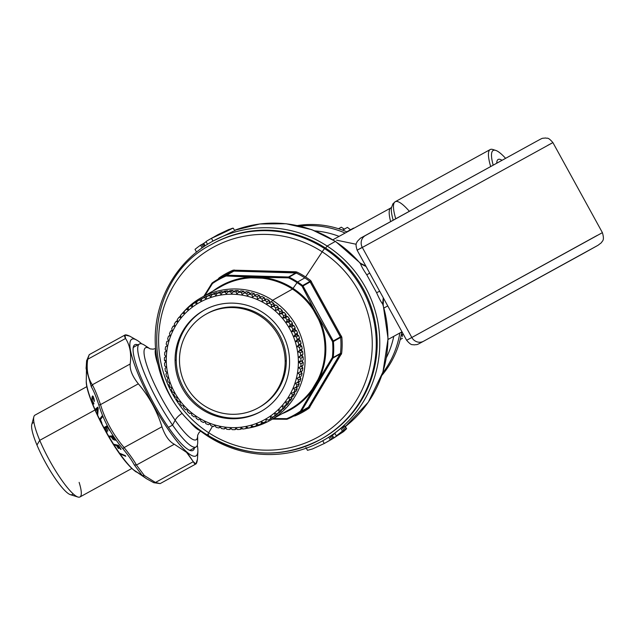 <?xml version="1.0" encoding="UTF-8"?>
<svg xmlns="http://www.w3.org/2000/svg" width="635" height="635" viewBox="0 0 635 635"><rect width="100%" height="100%" fill="white"/><g stroke="black" fill="none" stroke-linecap="round" stroke-linejoin="round"><path stroke-width="0.95" d="M402.368 336.502L402.336 334.423L402.368 336.502M353.782 228.306L350.496 229.743L347.432 227.37L342.551 230.116L347.432 227.37L350.496 229.743L346.813 231.823L353.552 228.092L346.877 231.846L353.782 228.306M344.551 229.306L341.289 227.187L338.534 228.735L341.289 227.187L344.551 229.306M335.899 227.941L334.931 227.671L335.899 227.941M403.344 334.272L401.122 335.518L403.344 334.272M402.384 338.32L400.201 339.55L402.384 338.32M347.131 231.958A91.599 89.852 -119.4 0 0 297.394 225.56A91.599 89.852 60.6 0 1 347.131 231.958M381.818 375.452A91.599 89.852 -119.4 0 0 401.78 331.93A91.599 89.852 60.6 0 1 381.818 375.452M345.146 233.045A91.599 89.852 -119.4 0 0 299.752 226.092A91.599 89.852 60.6 0 1 345.146 233.045M382.587 373.166A91.599 89.852 -119.4 0 0 399.828 333.002A91.599 89.852 60.6 0 1 382.587 373.166M339.082 236.379A87.13 85.471 -119.4 0 0 315.127 230.91A87.13 85.471 60.6 0 1 339.082 236.379M386.437 357.513A87.13 85.471 -119.4 0 0 393.763 336.336A87.13 85.471 60.6 0 1 386.437 357.513M356.179 244.261L336.558 240.165M409.242 211.161A60.317 11.716 61.2 0 0 395.232 201.716L392.922 203.811L391.446 207.788A58.642 11.39 61.2 0 0 393.128 220.043A58.642 11.39 -118.8 0 1 391.446 207.788L391.565 207.264L390.842 207.947A56.967 11.065 61.2 0 0 390.596 221.448A56.967 11.065 -118.8 0 1 390.842 207.947L332.907 239.768M365.617 265.652L365.093 265.946L365.617 265.652M199.66 430.379A46.919 9.112 -118.8 0 1 189.444 421.37A46.919 9.112 61.2 0 0 199.66 430.379M158.123 365.038A46.919 9.112 -118.8 0 1 155.623 349.194A46.919 9.112 61.2 0 0 158.123 365.038M384.024 307.967L387.755 305.919L384.024 307.967M175.149 420.235A11.168 5.27 145.1 0 1 182.11 413.369A11.168 5.27 -34.9 0 0 175.149 420.235A52.499 10.2 -118.8 0 1 147.661 367.76A52.499 10.2 -118.8 0 1 149.947 348.75A52.499 10.2 61.2 0 0 147.661 367.76A52.499 10.2 61.2 0 0 175.149 420.235A52.499 10.2 61.2 0 0 197.628 435.562A52.499 10.2 -118.8 0 1 175.149 420.235L172.561 425.093L175.149 420.235M395.232 201.716A60.317 11.716 61.2 0 0 395.692 218.638A60.317 11.716 -118.8 0 1 395.232 201.716L490.196 149.558A60.317 11.716 61.2 0 0 490.633 166.41A60.317 11.716 -118.8 0 1 492.8 149.487L495.705 150.392A58.087 11.279 61.2 0 0 493.149 165.036A58.087 11.279 -118.8 0 1 505.523 158.258A58.087 11.279 61.2 0 0 495.705 150.392M200.573 431.086L198.938 432.737L197.628 435.324L197.715 441.984A58.753 11.414 -118.8 0 1 172.561 425.093A58.753 11.414 -118.8 0 1 141.708 366.117A58.753 11.414 -118.8 0 1 144.582 345.234L150.146 348.877L153.035 349.163L155.567 348.559M494.379 150.17A60.317 11.716 61.2 0 0 490.196 149.558M147.701 347.67A58.753 11.414 61.2 0 0 139.43 343.995A58.753 11.414 61.2 0 0 172.561 425.093L168.418 427.363L172.561 425.093A58.753 11.414 61.2 0 0 196.001 446.992L190.817 449.834A58.753 11.414 -118.8 0 1 189.23 450.112M196.001 446.992A58.753 11.414 61.2 0 0 197.334 438.039M133.167 348.036A58.753 11.414 -118.8 0 1 134.247 346.837L139.43 343.995M360.14 263.049L365.895 266.152L361.307 264.017L335.518 241.411A11.168 1.024 123 0 0 335.28 241.459A11.168 1.024 -57 0 1 335.518 241.411L311.825 229.672L286.147 223.742L259.882 223.972L234.474 230.338A113.935 111.768 60.6 0 1 335.28 241.459A113.935 111.768 60.6 0 1 360.505 263.716L359.593 262.453L360.505 263.716L366.085 266.51L360.505 263.716A113.935 111.768 -119.4 0 0 335.28 241.459A113.935 111.768 -119.4 0 0 234.474 230.346M369.689 273.058L366.808 274.876C363.403 269.843 361.307 266.121 360.505 263.716C361.307 266.121 363.403 269.843 366.808 274.876L369.689 273.058M194.485 447.826A60.317 11.716 -118.8 0 1 190.309 450.54A60.317 11.716 -118.8 0 1 140.986 377.301A60.317 11.716 -118.8 0 1 133.382 346.893A60.317 11.716 -118.8 0 1 137.914 344.829A60.317 11.716 61.2 0 0 140.986 377.301A60.317 11.716 61.2 0 0 173.291 434.11A60.317 11.716 61.2 0 0 194.485 447.826M379.674 291.227L376.611 292.703L366.808 274.876L376.611 292.703C379.039 298.275 381.048 302.03 382.643 303.974A113.935 111.768 60.6 0 1 345.392 426.561A113.935 111.768 -119.4 0 0 382.643 303.974C381.048 302.03 379.039 298.275 376.611 292.703L379.674 291.227M207.828 436.213A113.935 111.768 -119.4 0 0 323.398 440.404A113.935 111.768 -119.4 0 0 327.136 246.047L335.28 241.459L327.136 246.047A113.935 111.768 -119.4 0 0 211.574 241.856A113.935 111.768 -119.4 0 0 207.828 436.213L208.177 435.483L207.828 436.213A113.935 111.768 60.6 0 1 172.347 279.305A113.935 111.768 60.6 0 1 327.136 246.047A113.935 111.768 60.6 0 1 362.617 402.955A113.935 111.768 60.6 0 1 207.828 436.213M340.892 428.268A113.935 111.768 60.6 0 1 334.788 433.086L336.304 435.848L337.63 435.102A117.062 114.832 -119.4 0 0 343.749 430.316L342.432 431.062L340.892 428.268L342.217 427.522L340.892 428.268L342.432 431.062A117.062 114.832 60.6 0 1 336.304 435.848L334.788 433.086A113.935 111.768 -119.4 0 0 340.892 428.268M323.588 440.293A113.935 111.768 -119.4 0 0 328.787 437.182L330.113 436.435L328.787 437.182A113.935 111.768 60.6 0 1 323.771 440.19L323.398 440.404M345.083 425.998L346.615 428.792L346.21 428.935L344.678 426.141L346.21 428.935L345.003 429.617L343.464 426.823L345.083 425.998L343.464 426.823A113.935 111.768 60.6 0 1 342.344 427.76A113.935 111.768 -119.4 0 0 343.464 426.823L345.003 429.617A117.062 114.832 60.6 0 1 338.876 434.403L339.86 433.848A117.062 114.832 60.6 0 1 333.851 437.928L332.867 438.483A117.062 114.832 60.6 0 1 327.977 441.412L326.731 442.111A117.062 114.832 -119.4 0 0 331.621 439.182L330.295 439.928A117.062 114.832 60.6 0 1 324.255 443.5L312.499 448.953L307.467 450.318L305.927 447.524M334.986 433.451A113.935 111.768 60.6 0 1 332.343 435.181L331.359 435.737A113.935 111.768 60.6 0 1 330.144 436.499A113.935 111.768 -119.4 0 0 331.359 435.737L332.867 438.483L331.359 435.737L332.343 435.181L333.851 437.928L332.343 435.181A113.935 111.768 -119.4 0 0 334.986 433.451M501.92 160.226A47.808 9.287 61.2 0 0 496.745 163.06A47.808 9.287 -118.8 0 1 496.983 161.187A47.808 9.287 -118.8 0 1 501.92 160.226M141.129 343.36A66.572 12.93 -118.8 0 1 141.661 343.837A66.572 12.93 61.2 0 0 141.129 343.36A66.572 12.93 61.2 0 0 137.66 340.654A66.572 12.93 61.2 0 0 140.359 379.27A66.572 12.93 61.2 0 0 186.619 451.842A66.572 12.93 -118.8 0 1 138.613 375.198A66.572 12.93 -118.8 0 1 141.129 343.36M197.326 445.198A66.572 12.93 -118.8 0 1 186.619 451.842A66.572 12.93 61.2 0 0 197.866 450.278A66.572 12.93 61.2 0 0 197.326 445.198M383.27 297.759L382.643 303.974L383.27 297.759M383.461 298.109L383 304.625M383.207 305.117L388.072 338.63L382.961 371.975L368.3 402.185L345.392 426.561M383.207 305.411L382.643 303.974L383.207 305.411M220.313 237.363L212.971 241.07A113.935 111.768 -119.4 0 0 207.526 244.269A113.935 111.768 60.6 0 1 211.947 241.641A113.935 111.768 60.6 0 1 212.971 241.07L233.593 231.172M321.453 438.928A111.704 109.577 -119.4 0 0 325.588 248.118L327.136 246.047L325.588 248.118A111.704 109.577 -119.4 0 0 211.828 244.277M342.217 427.522L343.749 430.316L342.217 427.522M322.755 440.761L324.255 443.5L322.755 440.761M328.787 437.182L330.295 439.928L328.787 437.182M330.113 436.435L331.621 439.182L330.113 436.435M137.144 340.328L129.715 336.137L124.952 335.026L125.555 338.479C129.992 345.392 131.532 353.901 130.175 363.998C129.73 369.856 132.453 376.46 138.351 383.818C149.114 396.55 156.988 410.861 161.965 426.768C165.013 435.689 169.124 441.515 174.3 444.246L136.446 465.034L144.32 475.512L155.44 482.465L160.131 483.616L155.44 482.465L193.286 461.677L155.44 482.465L144.32 475.512L136.446 465.034L174.3 444.246L186.547 452.35L193.286 461.677L195.834 464.002L197.445 459.335L197.89 451.866L197.445 459.335C196.699 464.772 195.31 465.55 193.286 461.677L186.619 451.842L186.547 452.35L174.3 444.246C169.124 441.515 165.013 435.689 161.965 426.768C156.988 410.861 149.114 396.55 138.351 383.818C132.453 376.46 129.73 369.856 130.175 363.998C131.532 353.901 129.992 345.392 125.555 338.479C123.357 334.661 124.738 333.883 129.715 336.137L137.66 340.654M195.016 249.349L196.509 252.071L195.016 249.349A117.062 114.832 60.6 0 1 200.581 245.142L201.771 244.475L203.2 247.078L201.771 244.475L200.581 245.142L202.073 247.864L200.581 245.142A117.062 114.832 -119.4 0 0 195.016 249.349M205.121 245.785L203.779 243.34A117.062 114.832 60.6 0 1 206.129 241.721A117.062 114.832 -119.4 0 0 203.779 243.34L205.121 245.785M202.898 243.84L203.779 243.34L202.898 243.84L204.272 246.348L202.898 243.84A117.062 114.832 -119.4 0 0 201.843 244.594A117.062 114.832 60.6 0 1 202.898 243.84M212.749 237.601L211.622 238.236L212.749 237.601A117.062 114.832 -119.4 0 0 212.733 237.609L211.463 238.331A117.062 114.832 -119.4 0 0 210.415 238.919A117.062 114.832 -119.4 0 0 206.018 241.522L207.518 244.253L206.018 241.522A117.062 114.832 60.6 0 1 211.463 238.331L212.971 241.07L211.463 238.331C234.466 227.862 241.697 223.782 218.273 234.498L217.114 235.141M234.823 230.973L233.291 228.195L228.814 229.521L218.273 234.498C241.697 223.782 234.466 227.862 211.463 238.331L220.409 233.529M207.685 435.086L208.621 434.562L207.685 435.086A4.469 0.405 -57 0 1 207.589 435.102C138.073 394.2 140.256 280.432 211.36 244.538L212.288 244.015A111.704 109.577 60.6 0 1 325.588 248.118A111.704 109.577 60.6 0 1 321.921 438.666L320.992 439.19A111.704 109.577 -119.4 0 0 324.66 248.642L325.588 248.118L324.66 248.642A111.704 109.577 -119.4 0 0 211.36 244.538A111.704 109.577 60.6 0 1 324.66 248.642A111.704 109.577 60.6 0 1 320.992 439.19C282.765 458.899 244.967 457.541 207.589 435.102A4.469 0.405 -57 0 1 208.693 432.737A108.387 106.323 -119.4 0 0 355.949 401.09A108.387 106.323 -119.4 0 0 322.191 251.817A4.469 0.405 -57 0 1 324.66 248.642A4.469 0.405 123 0 0 322.191 251.817A108.387 106.323 -119.4 0 0 174.935 283.464A108.387 106.323 -119.4 0 0 208.693 432.737A4.469 0.405 123 0 0 207.589 435.102A4.469 0.405 123 0 0 207.685 435.086A111.704 109.577 -119.4 0 0 320.992 439.19M343.749 430.316A117.062 114.832 60.6 0 1 337.63 435.102L336.304 435.848A117.062 114.832 -119.4 0 0 342.432 431.062L343.749 430.316M324.255 443.5A117.062 114.832 -119.4 0 0 325.31 442.912A117.062 114.832 -119.4 0 0 330.295 439.928L331.621 439.182A117.062 114.832 60.6 0 1 326.731 442.111L327.977 441.412A117.062 114.832 -119.4 0 0 332.867 438.483L333.851 437.928A117.062 114.832 -119.4 0 0 339.86 433.848L338.876 434.403A117.062 114.832 -119.4 0 0 345.003 429.617L346.392 428.839M346.464 428.808L343.63 431.578L331.541 439.404L340.265 433.626A117.062 114.832 60.6 0 1 334.2 437.737L325.31 442.912M330.835 439.793L331.541 439.404M86.098 367.435L91.297 386.747C93.647 390.668 96.163 396.772 98.854 405.059C103.846 421.259 111.839 435.8 122.841 448.699C128.405 455.414 132.199 460.796 134.239 464.852C132.199 460.796 128.405 455.414 122.841 448.707L124.119 447.556L122.841 448.707C111.839 435.8 103.846 421.259 98.854 405.059L100.505 404.606L98.854 405.059C96.163 396.772 93.647 390.668 91.297 386.747L92.329 384.786L91.297 386.747L86.098 368.602L86.606 360.815L87.709 359.267C86.265 369.411 87.805 377.92 92.329 384.786C94.734 389.072 97.465 395.676 100.505 404.606C105.386 420.56 113.26 434.88 124.119 447.556C130.024 454.906 134.136 460.732 136.446 465.034L134.239 464.852L142.296 475.528L133.477 469.829A55.404 10.763 61.2 0 0 136.374 472.083A55.404 10.763 -118.8 0 1 133.477 469.829L146.582 478.766L153.757 482.695L155.44 482.465L153.535 482.56L146.574 478.766L142.296 475.528L144.32 475.512L142.296 475.528L134.239 464.852L136.446 465.034C134.136 460.732 130.024 454.906 124.119 447.556L161.965 426.768L124.119 447.556C113.26 434.88 105.386 420.56 100.505 404.606L138.351 383.818L100.505 404.606C97.465 395.676 94.734 389.072 92.329 384.786L130.175 363.998L92.329 384.786C87.805 377.92 86.265 369.411 87.709 359.267L89.249 354.632L87.709 359.267L125.555 338.479L87.709 359.267L86.606 360.815L89.249 354.64L124.952 335.026M211.606 238.244A117.062 114.832 60.6 0 1 211.622 238.236L210.415 238.919M216.019 235.76L218.273 234.498M217.138 235.244L213.709 237.093C229.187 229.481 230.315 228.846 217.083 235.172L226.663 230.735M324.183 439.92L322.929 440.634L324.183 439.92M330.248 440.126L331.279 439.539M333.708 438.079L334.2 437.737A117.062 114.832 -119.4 0 0 340.265 433.626L340.344 433.61M340.265 433.626L330.494 439.984M153.757 482.695L160.131 483.616L195.834 464.002M217.083 235.172C230.315 228.846 229.187 229.481 213.709 237.093L215.511 236.053M220.67 233.609L215.956 235.799M219.488 278.424L219.178 277.836A79.184 77.676 60.6 0 1 233.164 270.161L295.823 271.788L296.91 272.05L296.275 273.058A78.192 76.7 60.6 0 1 304.84 277.892L297.601 281.972A78.192 76.7 60.6 0 1 302.641 285.536L333.248 340.971A1.341 1.318 60.6 0 1 333.407 341.503A78.192 76.7 60.6 0 1 333.208 357.481A1.341 1.318 60.6 0 1 333.026 358.005L301.03 411.591A78.192 76.7 60.6 0 1 295.029 415.353A78.192 76.7 60.6 0 1 287.226 419.171A78.192 76.7 -119.4 0 0 295.029 415.353A78.192 76.7 -119.4 0 0 301.03 411.591L308.277 407.511L301.03 411.591A1.341 1.318 -119.4 0 0 301.403 411.186L308.634 407.114L301.403 411.186L333.026 358.005L340.257 353.933L333.026 358.005A1.341 1.318 -119.4 0 0 333.208 357.481L340.447 353.409L333.208 357.481A78.192 76.7 -119.4 0 0 333.407 341.503L340.654 337.423L333.407 341.503A1.341 1.318 -119.4 0 0 333.248 340.971L340.479 336.899L333.248 340.971L303.006 285.956L310.237 281.884L303.006 285.956A1.341 1.318 -119.4 0 0 302.641 285.536L309.88 281.456L302.641 285.536A78.192 76.7 -119.4 0 0 297.601 281.972L304.84 277.892A78.192 76.7 60.6 0 1 309.88 281.456L340.654 337.423A78.192 76.7 60.6 0 1 340.447 353.409L308.277 407.511A78.192 76.7 60.6 0 1 302.268 411.274L302.268 411.274A78.192 76.7 -119.4 0 0 308.277 407.511L309.055 408.21L308.277 407.511L308.634 407.114L309.793 407.408L308.634 407.114L340.257 353.933L341.273 354.465L340.257 353.933L340.447 353.409L341.638 353.409L340.447 353.409A78.192 76.7 -119.4 0 0 340.654 337.423L341.844 337.233L340.654 337.423L340.479 336.899L341.511 336.169L340.479 336.899L310.237 281.884L311.396 281.4L310.237 281.884L309.88 281.456L310.682 280.551L309.88 281.456A78.192 76.7 -119.4 0 0 304.84 277.892A78.192 76.7 -119.4 0 0 296.275 273.058L296.91 272.05A79.184 77.676 60.6 0 1 305.578 276.939A79.184 77.676 60.6 0 1 310.682 280.551L341.844 337.233A79.184 77.676 60.6 0 1 341.638 353.409L309.055 408.21A79.184 77.676 60.6 0 1 295.077 415.885L293.703 416.084L295.077 415.885A79.184 77.676 -119.4 0 0 309.055 408.21L341.638 353.409A79.184 77.676 -119.4 0 0 341.844 337.233L310.682 280.551A79.184 77.676 -119.4 0 0 305.578 276.939L322.191 251.817A108.387 106.323 60.6 0 1 355.949 401.09A108.387 106.323 60.6 0 1 208.693 432.737L212.534 426.236L208.693 432.737A108.387 106.323 60.6 0 1 174.935 283.464A108.387 106.323 60.6 0 1 322.191 251.817L305.578 276.939A79.184 77.676 -119.4 0 0 296.91 272.05L233.164 270.161A79.184 77.676 -119.4 0 0 219.178 277.836L218.083 279.209L218.424 278.646L219.138 279.186L218.424 278.646L219.178 277.836L219.527 278.781M86.614 360.561L86.265 380.849A55.404 10.763 61.2 0 0 103.18 426.268A55.404 10.763 61.2 0 0 133.477 469.829A55.404 10.763 -118.8 0 1 103.18 426.268A55.404 10.763 -118.8 0 1 86.265 380.849C85.28 395.835 113.26 452.088 133.001 469.463A5.358 4.62 -48.4 0 0 133.477 469.829A5.358 4.62 131.6 0 1 133.001 469.463L146.891 478.965M104.966 428.141L107.101 431.99L105.434 429.831L107.101 431.99L104.966 428.141L105.981 427.585L107.886 431.022L106.323 427.403L107.204 426.926L109.617 430.482L107.085 425.871L104.164 427.458L105.434 429.831L104.164 427.458L107.085 425.871L109.617 430.482L107.537 426.744L106.323 427.403L107.886 431.022L105.981 427.585L104.966 428.141L106.736 427.164M112.681 436.745L114.8 440.261L115.292 440.23L112.697 435.872L109.006 436.11L109.49 436.951L111.149 436.84L113.371 439.817L111.577 436.817L112.681 436.745L111.577 436.817L112.839 436.118L111.577 436.817L113.371 439.817L111.149 436.84L112.752 435.959L109.49 436.951L112.919 435.864L109.49 436.951L109.006 436.11L112.697 435.872L115.292 440.23L114.8 440.261L115.181 440.047L114.8 440.261L112.681 436.745L113.078 436.531L112.681 436.745M118.348 445.992L120.491 449.27L121.087 449.413L118.459 445.341L113.975 444.302L114.459 445.087L116.483 445.556L118.3 448.358L118.824 448.477L117.007 445.675L118.348 445.992L117.007 445.675L117.864 445.206L117.007 445.675L118.824 448.477L118.3 448.358L116.483 445.556L117.34 445.079L116.483 445.556L114.459 445.087L115.324 444.611L114.459 445.087L113.975 444.302L118.459 445.341L121.087 449.413L120.491 449.27L120.856 449.072L120.491 449.27L118.348 445.992L118.729 445.778L118.348 445.992M125.27 455.597L119.991 453.382L120.483 454.081L125.77 456.303L125.27 455.597L125.77 456.303L120.483 454.081L120.991 453.803L120.483 454.081L119.991 453.382L125.27 455.597M97.314 413.869L97.719 414.711L98.219 408.21L97.742 407.154L95.25 409.234L95.607 410.091L96.337 409.432L97.48 411.964L97.314 413.869L97.941 411.71L97.48 411.964L96.663 409.257L95.607 410.091L95.25 409.234L97.02 408.257L97.377 409.115L97.02 408.257L95.25 409.234L97.742 407.154L98.219 408.21L97.719 414.711L97.314 413.869L97.798 413.607L97.314 413.869M93.797 404.019L93.583 402.725L93.194 403.36L92.504 402.003L92.21 398.82L92.94 397.065L94.25 401.55L94.266 399.907L92.583 395.923L91.924 397.994L91.996 401.082L93.115 404.225L93.845 403.828L92.94 403.947L93.877 403.431L92.94 403.947L93.178 403.344L92.75 403.582L91.908 400.471L92.011 397.383L93.281 396.684L92.011 397.383L92.162 396.669L93.004 396.2L92.162 396.669L92.583 395.923L93.115 396.367L94.25 401.55L93.861 398.161L93.075 397.208L93.432 397.018L92.94 397.065L93.353 396.835L92.813 397.01L93.313 396.732L92.686 397.042L93.297 396.708L92.472 397.423L92.218 400.677L93.797 404.019M102.418 416.917L101.997 416.052L99.798 419.005L101.918 423.204L100.473 419.529L102.418 416.917L100.473 419.529L101.918 423.204L99.798 419.005L101.576 418.036L99.798 419.005L101.997 416.052L102.418 416.917M293.989 416.092L293.918 415.203L293.989 416.092M105.942 426.49L106.394 427.355L105.942 426.49M97.909 407.519L97.02 408.257L97.909 407.519M102.41 416.909L101.576 418.028L102.41 416.909M233.331 271.201A78.192 76.7 -119.4 0 0 225.528 275.019L225.528 275.019A78.192 76.7 60.6 0 1 233.331 271.201L233.164 270.161L233.331 271.201L226.092 275.272A78.192 76.7 -119.4 0 0 218.289 279.098A78.192 76.7 -119.4 0 0 212.288 282.861L212.471 283.52L204.962 295.577L212.471 283.52L211.907 283.25L203.93 296.156L211.907 283.266L212.471 283.52L212.28 282.861A78.192 76.7 60.6 0 1 218.289 279.098A78.192 76.7 60.6 0 1 226.092 275.272L233.331 271.201M234.236 269.97L233.863 271.105L234.236 269.97M295.823 271.788L295.727 272.939L233.863 271.105L226.631 275.177A1.341 1.318 -119.4 0 0 226.092 275.272L226.155 276.003A77.518 76.041 -119.4 0 0 212.471 283.52A77.518 76.041 60.6 0 1 226.155 276.003L226.092 275.272L233.863 271.105L295.727 272.939L295.823 271.788M296.275 273.058L288.496 277.011L226.631 275.177A1.341 0.516 93.1 0 0 226.155 276.003L226.631 275.177L288.496 277.011L295.727 272.939L289.036 277.138L296.275 273.058M297.601 281.972A78.192 76.7 -119.4 0 0 289.036 277.138A1.341 1.318 -119.4 0 0 288.496 277.011L288.56 277.852L289.036 277.138A78.192 76.7 60.6 0 1 297.601 281.972M272.399 419.124L286.695 419.283L286.766 418.663L286.702 419.275L272.415 419.116L286.687 419.275L287.226 419.171L286.766 418.663A77.518 76.041 -119.4 0 0 300.458 411.147L332.351 357.505A77.518 76.041 -119.4 0 0 332.557 341.662L313.992 309.293L302.046 286.171A77.518 76.041 -119.4 0 0 297.053 282.638A77.518 76.041 -119.4 0 0 288.56 277.852L226.155 276.003L251.15 277.066A71.041 69.691 -119.4 0 0 212.971 291.06A71.041 69.691 60.6 0 1 251.15 277.066L288.56 277.852L288.496 277.011L289.036 277.138L288.56 277.852A77.518 76.041 60.6 0 1 297.053 282.638L293.029 288.401A71.041 69.691 -119.4 0 0 262.303 277.392L262.041 278.17L251 277.836L251.15 277.066L251 277.836L262.041 278.17L262.303 277.392A71.041 69.691 60.6 0 1 293.029 288.401L297.053 282.638A77.518 76.041 60.6 0 1 302.046 286.171L302.641 285.536L302.046 286.171L303.006 285.956L302.046 286.171L313.992 309.293A71.041 69.691 -119.4 0 0 293.029 288.401L292.481 289.076A70.374 69.032 -119.4 0 0 262.041 278.17A70.374 69.032 60.6 0 1 292.481 289.076L293.029 288.401A71.041 69.691 60.6 0 1 313.992 309.293L332.557 341.662L333.248 340.971L332.557 341.662L333.407 341.503L332.557 341.662A77.518 76.041 60.6 0 1 332.351 357.505L333.208 357.481L332.351 357.505L333.026 358.005L332.351 357.505L318.667 379.92A71.041 69.691 -119.4 0 0 319.445 319.207L318.643 319.588L313.245 309.769L313.992 309.293L313.245 309.769A70.374 69.032 -119.4 0 0 292.481 289.076A70.374 69.032 60.6 0 1 313.245 309.769L318.643 319.588L319.445 319.207A71.041 69.691 60.6 0 1 318.667 379.92L300.458 411.147A1.341 0.524 29.4 0 0 301.403 411.186L300.458 411.147L301.03 411.591L300.458 411.147A77.518 76.041 60.6 0 1 286.766 418.663L287.218 419.179L302.268 411.274M286.766 418.663L273.399 418.56L286.766 418.663L286.687 419.275M97.774 408.257L96.655 409.25L97.512 411.139L97.774 408.257L97.512 411.139L98.012 410.869L97.512 411.139L96.655 409.25L97.774 408.257M203.922 296.164L211.907 283.25L212.288 282.861L211.907 283.25L212.471 283.52M212.28 282.861L225.528 275.019M282.043 413.695A71.041 69.691 -119.4 0 0 312.968 389.509L312.237 389.223L317.881 379.73L318.667 379.92L317.881 379.73A70.374 69.032 -119.4 0 0 318.643 319.588A70.374 69.032 60.6 0 1 317.881 379.73L312.237 389.223A70.374 69.032 60.6 0 1 290.163 409.115A70.374 69.032 -119.4 0 0 312.237 389.223L312.968 389.509A71.041 69.691 60.6 0 1 282.043 413.695M230.846 428.8A70.374 69.032 -119.4 0 0 231.458 428.855A70.374 69.032 60.6 0 1 230.846 428.8M236.029 429.062A70.374 69.032 -119.4 0 0 237.093 429.069A70.374 69.032 60.6 0 1 236.029 429.062M241.117 428.935A70.374 69.032 -119.4 0 0 242.745 428.815A70.374 69.032 60.6 0 1 241.117 428.935M246.007 428.45A70.374 69.032 -119.4 0 0 270.256 420.33A70.374 69.032 -119.4 0 0 272.574 300.284L292.481 289.076L272.574 300.284A70.374 69.032 -119.4 0 0 201.192 297.696A70.374 69.032 -119.4 0 0 182.578 313.134A70.374 69.032 60.6 0 1 272.574 300.284A70.374 69.032 60.6 0 1 303.617 374.444A70.374 69.032 60.6 0 1 246.007 428.45M131.882 468.439L79.939 496.975A46.688 9.065 -118.8 0 1 39.743 440.333L94.956 410.012L39.743 440.333A46.688 9.065 -118.8 0 1 34.988 415.123L86.931 386.588M180.689 315.484A70.374 69.032 -119.4 0 0 179.586 316.952A70.374 69.032 60.6 0 1 180.689 315.484M177.419 320.111A70.374 69.032 -119.4 0 0 176.776 321.135A70.374 69.032 60.6 0 1 177.419 320.111M174.561 324.977A70.374 69.032 -119.4 0 0 174.22 325.628A70.374 69.032 60.6 0 1 174.561 324.977M221.099 286.488A70.374 69.032 60.6 0 1 251 277.836A70.374 69.032 -119.4 0 0 221.099 286.488L201.192 297.696M294.283 392.708A68.135 66.842 -119.4 0 0 294.592 392.144A68.135 66.842 60.6 0 1 294.283 392.708M296.656 387.921A68.135 66.842 -119.4 0 0 297.021 387.08A68.135 66.842 60.6 0 1 296.656 387.921M298.64 382.945A68.135 66.842 -119.4 0 0 299.006 381.881A68.135 66.842 60.6 0 1 298.64 382.945M300.22 377.825A68.135 66.842 -119.4 0 0 300.545 376.555A68.135 66.842 60.6 0 1 300.22 377.825M301.395 372.578A68.135 66.842 -119.4 0 0 301.641 371.134A68.135 66.842 60.6 0 1 301.395 372.578M302.149 367.236A68.135 66.842 -119.4 0 0 302.292 365.704A68.135 66.842 60.6 0 1 302.149 367.236M302.482 361.847A68.135 66.842 -119.4 0 0 302.498 360.275A68.135 66.842 60.6 0 1 302.482 361.847M302.387 356.441A68.135 66.842 -119.4 0 0 302.284 354.846A68.135 66.842 60.6 0 1 302.387 356.441M301.871 351.044A68.135 66.842 -119.4 0 0 301.633 349.44A68.135 66.842 60.6 0 1 301.871 351.044M300.926 345.702A68.135 66.842 -119.4 0 0 300.553 344.099A68.135 66.842 60.6 0 1 300.926 345.702M299.561 340.439A68.135 66.842 -119.4 0 0 299.061 338.86A68.135 66.842 60.6 0 1 299.561 340.439M297.783 335.296A68.135 66.842 -119.4 0 0 297.164 333.748A68.135 66.842 60.6 0 1 297.783 335.296M295.608 330.303A68.135 66.842 -119.4 0 0 294.862 328.803A68.135 66.842 60.6 0 1 295.608 330.303M293.052 325.493A68.135 66.842 -119.4 0 0 292.187 324.056A68.135 66.842 60.6 0 1 293.052 325.493M290.116 320.897A68.135 66.842 -119.4 0 0 289.147 319.532A68.135 66.842 60.6 0 1 290.116 320.897M286.837 316.54A68.135 66.842 -119.4 0 0 285.766 315.27A68.135 66.842 60.6 0 1 286.837 316.54M283.218 312.46A68.135 66.842 -119.4 0 0 282.067 311.285A68.135 66.842 60.6 0 1 283.218 312.46M279.297 308.681A68.135 66.842 -119.4 0 0 278.066 307.61A68.135 66.842 60.6 0 1 279.297 308.681M275.09 305.221A68.135 66.842 -119.4 0 0 273.796 304.268A68.135 66.842 60.6 0 1 275.09 305.221M271.447 301.8L272.574 300.284L271.447 301.8L269.423 302.577L269.2 300.371A69.255 67.937 -119.4 0 0 266.763 298.974L264.795 299.918L264.398 297.736A69.255 67.937 -119.4 0 0 261.866 296.537L257.413 299.085L257.151 296.767A69.255 67.937 -119.4 0 0 254.532 295.767L252.444 297.196L252.008 294.926A69.255 67.937 -119.4 0 0 249.325 294.14L247.34 295.704L246.753 293.497A69.255 67.937 -119.4 0 0 244.015 292.925L242.149 294.624L241.403 292.497A69.255 67.937 -119.4 0 0 238.633 292.148L236.895 293.965L235.998 291.925A69.255 67.937 -119.4 0 0 233.212 291.798L231.608 293.727L230.576 291.783A69.255 67.937 -119.4 0 0 227.79 291.886L226.338 293.918L225.163 292.084A69.255 67.937 -119.4 0 0 222.401 292.41L221.091 294.529L219.797 292.814A69.255 67.937 -119.4 0 0 217.075 293.362L215.924 295.553L214.519 293.973A69.255 67.937 -119.4 0 0 211.852 294.735L210.86 296.997L209.352 295.561A69.255 67.937 -119.4 0 0 206.756 296.529L205.93 298.847L204.327 297.553A69.255 67.937 -119.4 0 0 201.819 298.736L201.176 301.085L199.485 299.95A69.255 67.937 -119.4 0 0 198.715 300.379A69.255 67.937 -119.4 0 0 197.08 301.323L196.612 303.697L194.858 302.72A69.255 67.937 -119.4 0 0 192.572 304.292L192.27 306.673L190.468 305.864A69.255 67.937 -119.4 0 0 188.317 307.618L188.19 309.991L186.341 309.356A69.255 67.937 -119.4 0 0 184.333 311.277L184.38 313.634L182.507 313.174A69.255 67.937 -119.4 0 0 180.665 315.246L180.88 317.571L178.991 317.286A69.255 67.937 -119.4 0 0 177.324 319.508L177.705 321.786L175.816 321.675A69.255 67.937 -119.4 0 0 174.323 324.025L174.871 326.247L172.998 326.311A69.255 67.937 -119.4 0 0 171.704 328.771L172.41 330.93L170.561 331.16A69.255 67.937 -119.4 0 0 169.466 333.724L170.315 335.796L168.513 336.201A69.255 67.937 -119.4 0 0 167.624 338.852L168.624 340.82L166.87 341.4A69.255 67.937 -119.4 0 0 166.195 344.114L167.33 345.972L165.648 346.71A69.255 67.937 -119.4 0 0 165.187 349.48L166.449 351.219L164.846 352.115A69.255 67.937 -119.4 0 0 164.6 354.917L165.981 356.529L164.473 357.576A69.255 67.937 -119.4 0 0 164.449 360.323A69.255 67.937 -119.4 0 0 164.449 360.386L165.933 361.871L164.528 363.053A69.255 67.937 -119.4 0 0 164.727 365.863L166.306 367.197L165.021 368.522A69.255 67.937 -119.4 0 0 165.433 371.308L167.1 372.483L165.933 373.936A69.255 67.937 -119.4 0 0 166.568 376.682L168.307 377.706L167.275 379.27A69.255 67.937 -119.4 0 0 168.116 381.96L169.91 382.818L169.021 384.485A69.255 67.937 -119.4 0 0 170.077 387.104L171.918 387.787L171.172 389.549A69.255 67.937 -119.4 0 0 172.434 392.073L174.387 392.748L173.807 394.589A69.255 67.937 -119.4 0 0 175.268 397.01L177.149 397.343L176.736 399.256A69.255 67.937 -119.4 0 0 178.379 401.55L180.269 401.709L180.015 403.669A69.255 67.937 -119.4 0 0 181.832 405.836L183.706 405.813L183.634 407.821A69.255 67.937 -119.4 0 0 185.603 409.829L187.46 409.639L187.555 411.663A69.255 67.937 -119.4 0 0 189.682 413.52L191.492 413.155L191.762 415.195A69.255 67.937 -119.4 0 0 194.024 416.87L195.786 416.338L196.231 418.378A69.255 67.937 -119.4 0 0 198.612 419.87L200.311 419.171L200.922 421.195A69.255 67.937 -119.4 0 0 203.414 422.497L205.034 421.64L205.819 423.632A69.255 67.937 -119.4 0 0 208.407 424.728L209.939 423.72L210.891 425.672A69.255 67.937 -119.4 0 0 213.543 426.561L214.979 425.402L216.098 427.299A69.255 67.937 -119.4 0 0 218.813 427.974L220.131 426.68L221.409 428.514A69.255 67.937 -119.4 0 0 224.163 428.966L225.354 427.545L226.79 429.292A69.255 67.937 -119.4 0 0 229.568 429.522L230.632 427.99L232.204 429.641A69.255 67.937 -119.4 0 0 234.99 429.649L235.918 428.006L237.625 429.554A69.255 67.937 -119.4 0 0 240.403 429.339L241.173 427.601L243.022 429.03A69.255 67.937 -119.4 0 0 245.761 428.593L246.38 426.768L248.348 428.069A69.255 67.937 -119.4 0 0 251.039 427.418L251.5 425.529L253.571 426.696A69.255 67.937 -119.4 0 0 256.207 425.823L256.5 423.87L258.667 424.894A69.255 67.937 -119.4 0 0 261.223 423.815L261.342 421.823L263.596 422.696A69.255 67.937 -119.4 0 0 266.057 421.41L266.009 419.386L268.335 420.1A69.255 67.937 -119.4 0 0 270.677 418.624L270.454 416.584L272.844 417.131A69.255 67.937 -119.4 0 0 275.066 415.473L274.669 413.425L277.098 413.806A69.255 67.937 -119.4 0 0 279.178 411.972L278.614 409.94L281.075 410.147A69.255 67.937 -119.4 0 0 283.004 408.146L282.265 406.138L284.75 406.178A69.255 67.937 -119.4 0 0 286.504 404.027L285.599 402.058L288.092 401.915A69.255 67.937 -119.4 0 0 289.671 399.629L288.6 397.708L291.084 397.391A69.255 67.937 -119.4 0 0 292.481 394.986L291.243 393.136L293.711 392.644A69.255 67.937 -119.4 0 0 294.902 390.128L293.513 388.358L295.95 387.691A69.255 67.937 -119.4 0 0 296.942 385.08L295.402 383.397L297.783 382.564A69.255 67.937 -119.4 0 0 298.569 379.881L296.894 378.301L299.212 377.301A69.255 67.937 -119.4 0 0 299.784 374.563L297.974 373.102L300.22 371.935A69.255 67.937 -119.4 0 0 300.569 369.157L298.64 367.816L300.799 366.498A69.255 67.937 -119.4 0 0 300.934 363.696L298.887 362.49L300.95 361.029A69.255 67.937 -119.4 0 0 300.863 358.211L298.72 357.148L300.673 355.552A69.255 67.937 -119.4 0 0 300.363 352.75L298.132 351.838L299.958 350.107A69.255 67.937 -119.4 0 0 299.434 347.337L297.124 346.583L298.823 344.734A69.255 67.937 -119.4 0 0 298.085 342.011L295.712 341.416L297.275 339.455A69.255 67.937 -119.4 0 0 296.315 336.796L293.894 336.375L295.315 334.312A69.255 67.937 -119.4 0 0 294.156 331.74L291.695 331.486L292.957 329.343A69.255 67.937 -119.4 0 0 291.6 326.866L289.115 326.779L290.219 324.564A69.255 67.937 -119.4 0 0 288.671 322.199L286.179 322.294L287.123 320.016A69.255 67.937 -119.4 0 0 285.393 317.786L282.908 318.056L283.678 315.73A69.255 67.937 -119.4 0 0 281.781 313.634L279.313 314.079L279.908 311.721A69.255 67.937 -119.4 0 0 277.86 309.785L275.423 310.404L275.852 308.023A69.255 67.937 -119.4 0 0 273.653 306.253L271.256 307.046L271.51 304.657A69.255 67.937 -119.4 0 0 269.192 303.07L266.851 304.03L266.93 301.649A69.255 67.937 -119.4 0 0 264.493 300.252L262.223 301.371L262.136 299.014A69.255 67.937 -119.4 0 0 259.596 297.815L261.866 296.537A69.255 67.937 60.6 0 1 264.398 297.736L262.136 299.014L264.398 297.736L264.795 299.918L262.223 301.371L266.763 298.974A69.255 67.937 60.6 0 1 269.2 300.371L266.93 301.649L269.2 300.371L269.423 302.577L266.851 304.03L271.455 301.792A69.255 67.937 60.6 0 1 273.78 303.379A69.255 67.937 -119.4 0 0 271.455 301.792M33.853 416.798A46.688 9.065 61.2 0 0 39.743 440.333L36.957 445.032A40.886 7.938 -118.8 0 1 31.798 424.418L33.853 416.798M77.922 497.022L70.382 494.673A40.886 7.938 -118.8 0 1 36.957 445.032L39.743 440.333A46.688 9.065 61.2 0 0 77.922 497.022A46.688 9.065 61.2 0 0 79.129 482.378M270.629 302.109A68.135 66.842 -119.4 0 0 269.288 301.276A68.135 66.842 60.6 0 1 270.629 302.109M265.946 299.363A68.135 66.842 -119.4 0 0 264.565 298.648A68.135 66.842 60.6 0 1 265.946 299.363M261.041 296.997A68.135 66.842 -119.4 0 0 259.659 296.41A68.135 66.842 60.6 0 1 261.041 296.997M255.897 295.005A68.135 66.842 -119.4 0 0 254.603 294.577A68.135 66.842 60.6 0 1 255.897 295.005M250.587 293.433A68.135 66.842 -119.4 0 0 249.428 293.148A68.135 66.842 60.6 0 1 250.587 293.433M245.142 292.298A68.135 66.842 -119.4 0 0 244.165 292.14A68.135 66.842 60.6 0 1 245.142 292.298M239.578 291.616A68.135 66.842 -119.4 0 0 238.855 291.56A68.135 66.842 60.6 0 1 239.578 291.616M233.918 291.401A68.135 66.842 -119.4 0 0 233.521 291.401A68.135 66.842 60.6 0 1 233.918 291.401M34.02 422.783A40.886 7.938 61.2 0 0 36.957 445.032A40.886 7.938 61.2 0 0 58.039 482.449A40.886 7.938 61.2 0 0 72.954 493.673M198.715 300.379L200.985 299.101A69.255 67.937 60.6 0 1 201.755 298.672L201.755 298.672A69.255 67.937 -119.4 0 0 199.501 299.958M206.597 296.275A69.255 67.937 -119.4 0 0 204.089 297.458L201.819 298.736L204.089 297.458A69.255 67.937 60.6 0 1 206.597 296.275L204.327 297.553L206.597 296.275M211.614 294.283A69.255 67.937 -119.4 0 0 209.018 295.251L206.756 296.529L209.018 295.251A69.255 67.937 60.6 0 1 211.614 294.283L209.352 295.561L211.614 294.283L212.082 294.608L211.614 294.283M216.781 292.703A69.255 67.937 -119.4 0 0 214.114 293.457L211.852 294.735L214.114 293.457A69.255 67.937 60.6 0 1 216.781 292.703L214.519 293.973L216.781 292.703L217.376 293.187L216.781 292.703M222.067 291.536A69.255 67.937 -119.4 0 0 219.345 292.084L217.075 293.362L219.345 292.084A69.255 67.937 60.6 0 1 222.067 291.536L219.797 292.814L222.067 291.536L222.758 292.203L222.067 291.536M227.433 290.806A69.255 67.937 -119.4 0 0 224.671 291.132L222.401 292.41L224.671 291.132A69.255 67.937 60.6 0 1 227.433 290.806L225.163 292.084L227.433 290.806L228.187 291.663L227.433 290.806M232.839 290.505A69.255 67.937 -119.4 0 0 230.06 290.608L227.79 291.886L230.06 290.608A69.255 67.937 60.6 0 1 232.839 290.505L230.576 291.783L232.839 290.505L233.64 291.56L232.839 290.505M238.268 290.647A69.255 67.937 -119.4 0 0 235.482 290.52L233.212 291.798L235.482 290.52A69.255 67.937 60.6 0 1 238.268 290.647L235.998 291.925L238.268 290.647L239.07 291.902L238.268 290.647M243.673 291.219A69.255 67.937 -119.4 0 0 240.903 290.87L238.633 292.148L240.903 290.87A69.255 67.937 60.6 0 1 243.673 291.219L241.403 292.497L243.673 291.219L244.451 292.679L243.673 291.219M249.015 292.219A69.255 67.937 -119.4 0 0 246.285 291.655L244.015 292.925L246.285 291.655A69.255 67.937 60.6 0 1 249.015 292.219L246.753 293.497L249.015 292.219L249.753 293.894L249.015 292.219M254.278 293.648A69.255 67.937 -119.4 0 0 251.595 292.862L249.325 294.14L251.595 292.862A69.255 67.937 60.6 0 1 254.278 293.648L252.008 294.926L254.278 293.648L254.937 295.537L254.278 293.648M259.413 295.489A69.255 67.937 -119.4 0 0 256.802 294.489L254.532 295.767L256.802 294.489A69.255 67.937 60.6 0 1 259.413 295.489L257.151 296.767L259.413 295.489L259.977 297.601L259.413 295.489M273.828 305.594L273.78 303.379L271.51 304.657L273.78 303.379L273.828 305.594L271.256 307.046L275.923 304.975L273.828 305.594M278.114 306.745A69.255 67.937 -119.4 0 0 275.923 304.975L273.653 306.253L275.923 304.975A69.255 67.937 60.6 0 1 278.114 306.745L275.852 308.023L278.114 306.745L277.995 308.951L278.114 306.745M280.13 308.507L275.423 310.404L280.13 308.507A69.255 67.937 60.6 0 1 282.178 310.444A69.255 67.937 -119.4 0 0 280.13 308.507M281.884 312.634L282.178 310.444L279.908 311.721L282.178 310.444L281.884 312.634L279.313 314.079L281.884 312.634L284.051 312.356L281.884 312.634M285.948 314.452A69.255 67.937 -119.4 0 0 284.051 312.356L281.781 313.634L284.051 312.356A69.255 67.937 60.6 0 1 285.948 314.452L283.678 315.73L285.948 314.452L285.48 316.603L285.948 314.452M287.663 316.508L285.48 316.603L282.908 318.056L285.48 316.603L287.663 316.508L285.393 317.786L287.663 316.508A69.255 67.937 60.6 0 1 289.393 318.738A69.255 67.937 -119.4 0 0 287.663 316.508M288.75 320.85L289.393 318.738L287.123 320.016L289.393 318.738L288.75 320.85L286.179 322.294L288.75 320.85L290.941 320.921L288.75 320.85M292.489 323.286A69.255 67.937 -119.4 0 0 290.941 320.921L288.671 322.199L290.941 320.921A69.255 67.937 60.6 0 1 292.489 323.286L290.219 324.564L292.489 323.286L291.687 325.334L292.489 323.286M293.87 325.588L291.687 325.334L289.115 326.779L291.687 325.334L293.87 325.588L291.6 326.866L293.87 325.588A69.255 67.937 60.6 0 1 295.227 328.065A69.255 67.937 -119.4 0 0 293.87 325.588M294.267 330.033L295.227 328.065L292.957 329.343L295.227 328.065L294.267 330.033L291.695 331.486L294.267 330.033L296.418 330.462L294.267 330.033M297.585 333.034A69.255 67.937 -119.4 0 0 296.418 330.462L294.156 331.74L296.418 330.462A69.255 67.937 60.6 0 1 297.585 333.034L295.315 334.312L297.585 333.034L296.466 334.923L297.585 333.034M298.585 335.518L296.466 334.923L293.894 336.375L296.466 334.923L298.585 335.518L296.315 336.796L298.585 335.518A69.255 67.937 60.6 0 1 299.545 338.177A69.255 67.937 -119.4 0 0 298.585 335.518M298.283 339.971L299.545 338.177L297.275 339.455L299.545 338.177L298.283 339.971L295.712 341.416L298.283 339.971L300.347 340.733L298.283 339.971M301.093 343.456A69.255 67.937 -119.4 0 0 300.347 340.733L298.085 342.011L300.347 340.733A69.255 67.937 60.6 0 1 301.093 343.456L298.823 344.734L301.093 343.456L299.696 345.13L301.093 343.456M301.696 346.059L299.696 345.13L297.124 346.583L299.696 345.13L301.696 346.059L299.434 347.337L301.696 346.059A69.255 67.937 60.6 0 1 302.228 348.829A69.255 67.937 -119.4 0 0 301.696 346.059M300.696 350.393L302.228 348.829L299.958 350.107L302.228 348.829L300.696 350.393L298.132 351.838L300.696 350.393L302.625 351.472L300.696 350.393M302.943 354.274A69.255 67.937 -119.4 0 0 302.625 351.472L300.363 352.75L302.625 351.472A69.255 67.937 60.6 0 1 302.943 354.274L300.673 355.552L302.943 354.274L301.292 355.703L302.943 354.274M303.133 356.933L301.292 355.703L298.72 357.148L301.292 355.703L303.133 356.933L300.863 358.211L303.133 356.933A69.255 67.937 60.6 0 1 303.22 359.751A69.255 67.937 -119.4 0 0 303.133 356.933M301.458 361.037L298.887 362.49L301.458 361.037L303.197 362.418L301.458 361.037M303.07 365.22A69.255 67.937 -119.4 0 0 303.197 362.418L300.934 363.696L303.197 362.418A69.255 67.937 60.6 0 1 303.07 365.22L300.799 366.498L303.07 365.22M302.839 367.879L301.212 366.371L298.64 367.816L301.212 366.371L302.839 367.879L300.569 369.157L302.839 367.879A69.255 67.937 60.6 0 1 302.49 370.657A69.255 67.937 -119.4 0 0 302.839 367.879M302.054 373.285L300.609 371.721L302.054 373.285L299.784 374.563L302.054 373.285A69.255 67.937 60.6 0 1 301.482 376.023A69.255 67.937 -119.4 0 0 302.054 373.285M300.839 378.603L299.633 377.071L300.839 378.603L298.569 379.881L300.839 378.603A69.255 67.937 60.6 0 1 300.053 381.286A69.255 67.937 -119.4 0 0 300.839 378.603M299.212 383.802L298.22 382.318L299.212 383.802L296.942 385.08L299.212 383.802A69.255 67.937 60.6 0 1 298.212 386.413A69.255 67.937 -119.4 0 0 299.212 383.802M297.172 388.85L296.386 387.445L297.172 388.85L294.902 390.128L297.172 388.85A69.255 67.937 60.6 0 1 295.974 391.366A69.255 67.937 -119.4 0 0 297.172 388.85M294.743 393.708L294.14 392.398L294.743 393.708L292.481 394.986L294.743 393.708A69.255 67.937 60.6 0 1 293.354 396.113A69.255 67.937 -119.4 0 0 294.743 393.708M291.941 398.351L291.497 397.161L291.941 398.351L289.671 399.629L291.941 398.351A69.255 67.937 60.6 0 1 290.362 400.637A69.255 67.937 -119.4 0 0 291.941 398.351M288.774 402.749L288.481 401.693L288.774 402.749L286.504 404.027L288.774 402.749A69.255 67.937 60.6 0 1 287.02 404.9A69.255 67.937 -119.4 0 0 288.774 402.749M285.274 406.868L285.091 405.979L285.274 406.868L283.004 408.146L285.274 406.868A69.255 67.937 60.6 0 1 283.345 408.869A69.255 67.937 -119.4 0 0 285.274 406.868M281.448 410.694L281.361 409.988L281.448 410.694L279.178 411.972L281.448 410.694A69.255 67.937 60.6 0 1 279.368 412.528A69.255 67.937 -119.4 0 0 281.448 410.694M277.328 414.195L277.312 413.687L277.328 414.195L275.066 415.473L277.328 414.195A69.255 67.937 60.6 0 1 275.114 415.854A69.255 67.937 -119.4 0 0 277.328 414.195M272.947 417.346L270.677 418.624L272.947 417.346A69.255 67.937 60.6 0 1 270.605 418.822A69.255 67.937 -119.4 0 0 272.947 417.346M268.319 420.132L270.605 418.822L268.319 420.132M166.449 351.219L164.846 352.115L166.441 351.219L165.187 349.48A69.255 67.937 60.6 0 1 165.648 346.71L167.33 345.972L166.195 344.114A69.255 67.937 60.6 0 1 166.87 341.4L168.624 340.82L167.624 338.852A69.255 67.937 60.6 0 1 168.513 336.201L170.116 335.304L168.513 336.201L170.315 335.796L169.466 333.724A69.255 67.937 60.6 0 1 170.561 331.16L172.188 330.248L170.561 331.16L172.41 330.93L171.704 328.771A69.255 67.937 60.6 0 1 172.998 326.311L174.657 325.374L172.998 326.311L174.871 326.247L174.323 324.025A69.255 67.937 60.6 0 1 175.816 321.675L177.522 320.715L175.816 321.675L177.705 321.786L177.324 319.508A69.255 67.937 60.6 0 1 178.991 317.286L180.761 316.293L178.991 317.286L180.88 317.571L180.665 315.246A69.255 67.937 60.6 0 1 182.507 313.174L184.356 312.134L182.507 313.174L184.38 313.634L184.333 311.277A69.255 67.937 60.6 0 1 186.341 309.356L188.277 308.261L186.341 309.356L188.19 309.991L188.317 307.618A69.255 67.937 60.6 0 1 190.468 305.864L192.516 304.713L190.468 305.864L192.27 306.673L192.572 304.292A69.255 67.937 60.6 0 1 194.858 302.72L197.048 301.49L194.858 302.72L196.612 303.697L197.08 301.323A69.255 67.937 60.6 0 1 199.485 299.95L201.755 298.672L199.485 299.95L201.176 301.085L201.819 298.736A69.255 67.937 60.6 0 1 204.327 297.553L205.93 298.847L206.756 296.529A69.255 67.937 60.6 0 1 209.352 295.561L210.86 296.997L211.852 294.735A69.255 67.937 60.6 0 1 214.519 293.973L215.924 295.553L217.075 293.362A69.255 67.937 60.6 0 1 219.797 292.814L221.091 294.529L222.401 292.41A69.255 67.937 60.6 0 1 225.163 292.084L226.338 293.918L227.79 291.886A69.255 67.937 60.6 0 1 230.576 291.783L231.608 293.727L233.212 291.798A69.255 67.937 60.6 0 1 235.998 291.925L236.895 293.965L238.633 292.148A69.255 67.937 60.6 0 1 241.403 292.497L242.149 294.624L244.015 292.925A69.255 67.937 60.6 0 1 246.753 293.497L247.34 295.704L249.325 294.14A69.255 67.937 60.6 0 1 252.008 294.926L252.444 297.196L254.532 295.767A69.255 67.937 60.6 0 1 257.151 296.767L257.413 299.085L259.596 297.815A69.255 67.937 60.6 0 1 262.136 299.014L262.223 301.371L264.493 300.252A69.255 67.937 60.6 0 1 266.93 301.649L266.851 304.03L269.192 303.07A69.255 67.937 60.6 0 1 271.51 304.657L271.256 307.046L273.653 306.253A69.255 67.937 60.6 0 1 275.852 308.023L275.423 310.404L277.86 309.785A69.255 67.937 60.6 0 1 279.908 311.721L279.313 314.079L281.781 313.634A69.255 67.937 60.6 0 1 283.678 315.73L282.908 318.056L285.393 317.786A69.255 67.937 60.6 0 1 287.123 320.016L286.179 322.294L288.671 322.199A69.255 67.937 60.6 0 1 290.219 324.564L289.115 326.779L291.6 326.866A69.255 67.937 60.6 0 1 292.957 329.343L291.695 331.486L294.156 331.74A69.255 67.937 60.6 0 1 295.315 334.312L293.894 336.375L296.315 336.796A69.255 67.937 60.6 0 1 297.275 339.455L295.712 341.416L298.085 342.011A69.255 67.937 60.6 0 1 298.823 344.734L297.124 346.583L299.434 347.337A69.255 67.937 60.6 0 1 299.958 350.107L298.132 351.838L300.363 352.75A69.255 67.937 60.6 0 1 300.673 355.552L298.72 357.148L300.863 358.211A69.255 67.937 60.6 0 1 300.95 361.029L298.887 362.49L300.934 363.696A69.255 67.937 60.6 0 1 300.799 366.498L298.64 367.816L300.569 369.157A69.255 67.937 60.6 0 1 300.22 371.935L302.49 370.657L297.974 373.102L299.784 374.563A69.255 67.937 60.6 0 1 299.212 377.301L296.894 378.301L298.569 379.881A69.255 67.937 60.6 0 1 297.783 382.564L300.053 381.286L295.402 383.397L296.942 385.08A69.255 67.937 60.6 0 1 295.95 387.691L298.212 386.413L293.513 388.358L294.902 390.128A69.255 67.937 60.6 0 1 293.711 392.644L295.974 391.366L293.711 392.644L291.243 393.136L292.481 394.986A69.255 67.937 60.6 0 1 291.084 397.391L293.354 396.113L291.084 397.391L288.6 397.708L289.671 399.629A69.255 67.937 60.6 0 1 288.092 401.915L290.362 400.637L288.092 401.915L285.599 402.058L286.504 404.027A69.255 67.937 60.6 0 1 284.75 406.178L287.02 404.9L284.75 406.178L282.265 406.138L283.004 408.146A69.255 67.937 60.6 0 1 281.075 410.147L283.345 408.869L281.075 410.147L278.614 409.94L279.178 411.972A69.255 67.937 60.6 0 1 277.098 413.806L279.368 412.528L277.098 413.806L274.669 413.425L275.066 415.473A69.255 67.937 60.6 0 1 272.844 417.131L275.114 415.854L272.844 417.131L270.454 416.584L270.677 418.624A69.255 67.937 60.6 0 1 268.335 420.1L266.009 419.386L266.057 421.41A69.255 67.937 60.6 0 1 263.596 422.696L261.342 421.823L261.223 423.815L263.366 422.608L261.223 423.815A69.255 67.937 60.6 0 1 258.667 424.894L256.5 423.87L256.207 425.823L258.223 424.688L256.207 425.823A69.255 67.937 60.6 0 1 253.571 426.696L251.5 425.529L251.039 427.418L252.952 426.339L251.039 427.418A69.255 67.937 60.6 0 1 248.348 428.069L246.38 426.768L245.761 428.593L247.579 427.569L245.761 428.593A69.255 67.937 60.6 0 1 243.022 429.03L241.173 427.601L240.403 429.339L242.149 428.355L240.403 429.339A69.255 67.937 60.6 0 1 237.625 429.554L235.918 428.006L234.99 429.649L236.68 428.696L234.99 429.649A69.255 67.937 60.6 0 1 232.204 429.641L230.632 427.99L229.568 429.522L231.211 428.593L229.568 429.522A69.255 67.937 60.6 0 1 226.79 429.292L225.354 427.545L224.163 428.966L225.774 428.053L224.163 428.966A69.255 67.937 60.6 0 1 221.409 428.514L220.131 426.68L218.813 427.974L220.401 427.077L218.813 427.974A69.255 67.937 60.6 0 1 216.098 427.299L214.979 425.402L213.543 426.561A69.255 67.937 60.6 0 1 210.891 425.672L209.939 423.72L208.407 424.728A69.255 67.937 60.6 0 1 205.819 423.632L205.034 421.64L203.414 422.497A69.255 67.937 60.6 0 1 200.922 421.195L200.311 419.171L198.612 419.87A69.255 67.937 60.6 0 1 196.231 418.378L195.786 416.338L194.024 416.87A69.255 67.937 60.6 0 1 191.762 415.195L191.492 413.155L189.682 413.52A69.255 67.937 60.6 0 1 187.555 411.663L187.46 409.639L185.603 409.829A69.255 67.937 60.6 0 1 183.634 407.821L183.706 405.813L181.832 405.836A69.255 67.937 60.6 0 1 180.015 403.669L180.269 401.709L178.379 401.55A69.255 67.937 60.6 0 1 176.736 399.256L177.149 397.343L175.268 397.01A69.255 67.937 60.6 0 1 173.807 394.589L174.387 392.748L172.434 392.073A69.255 67.937 60.6 0 1 171.172 389.549L171.918 387.787L170.077 387.104A69.255 67.937 60.6 0 1 169.021 384.485L169.91 382.818L168.116 381.96A69.255 67.937 60.6 0 1 167.275 379.27L168.307 377.706L166.568 376.682A69.255 67.937 60.6 0 1 165.933 373.936L167.1 372.483L165.433 371.308A69.255 67.937 60.6 0 1 165.021 368.522L166.306 367.197L164.727 365.863A69.255 67.937 60.6 0 1 164.528 363.053L165.933 361.871L164.449 360.386A69.255 67.937 60.6 0 1 164.449 360.323L166.275 360.545A67.024 65.746 -119.4 0 0 233.029 427.649A67.024 65.746 -119.4 0 0 298.371 361.315L300.815 361.124L298.371 361.315A67.024 65.746 -119.4 0 0 231.616 294.219A67.024 65.746 -119.4 0 0 166.275 360.545L164.449 360.323A69.255 67.937 60.6 0 1 164.473 357.576L165.981 356.529L164.6 354.917A69.255 67.937 60.6 0 1 164.846 352.115L166.449 351.219M166.275 360.545A67.024 65.746 60.6 0 1 231.616 294.219A67.024 65.746 60.6 0 1 298.371 361.315A67.024 65.746 60.6 0 1 233.029 427.649A67.024 65.746 60.6 0 1 166.275 360.545M175.077 360.601A58.087 56.975 -119.4 0 0 232.934 418.751A58.087 56.975 -119.4 0 0 289.568 361.259A58.087 56.975 -119.4 0 0 231.712 303.109A58.087 56.975 -119.4 0 0 175.077 360.601A58.087 56.975 60.6 0 1 203.819 310.324A58.087 56.975 60.6 0 1 289.568 361.259A58.087 56.975 60.6 0 1 260.826 411.543A58.087 56.975 60.6 0 1 175.077 360.601L176.212 359.958L175.077 360.601M204.391 310.007A58.087 56.975 -119.4 0 0 176.212 359.958A58.087 56.975 -119.4 0 0 261.39 411.218A58.087 56.975 60.6 0 1 176.212 359.958A58.087 56.975 60.6 0 1 204.391 310.007M259.199 407.329A53.618 52.594 -119.4 0 0 286.298 360.601A53.618 52.594 -119.4 0 0 206.581 313.896M206.01 314.214L207.145 313.579A53.618 52.594 60.6 0 1 286.298 360.601L285.163 361.236A53.618 52.594 -119.4 0 0 206.01 314.214A53.618 52.594 -119.4 0 0 179.483 360.624A53.618 52.594 -119.4 0 0 258.635 407.646A53.618 52.594 -119.4 0 0 285.163 361.236L286.298 360.601A53.618 52.594 60.6 0 1 259.771 407.011L258.635 407.646M179.483 360.624A53.618 52.594 60.6 0 1 231.759 307.562A53.618 52.594 60.6 0 1 285.163 361.236A53.618 52.594 60.6 0 1 232.886 414.306A53.618 52.594 60.6 0 1 179.483 360.624M598.011 245.293L423.545 341.249A8.938 8.469 -118.5 0 1 423.497 341.281A8.938 8.469 61.5 0 0 423.545 341.249M602.409 232.648L552.902 142.589L362.315 247.452A8.938 8.469 -118.5 0 1 365.427 235.537L535.996 141.613L365.427 235.537A8.938 8.469 61.5 0 0 362.315 247.452L552.902 142.589C547.592 136.454 547.283 138.779 545.56 137.978C541.258 138.613 544.084 137.239 536.043 141.589A8.938 8.469 61.5 0 0 535.996 141.613A8.938 8.469 -118.5 0 1 536.043 141.589L360.45 238.196L357.164 241.546C356.926 243.427 354.798 242.443 357.132 250.214L406.638 340.273C411.956 346.408 412.258 344.083 413.98 344.892C418.29 344.249 415.465 345.623 423.497 341.281L582.986 253.659L598.003 245.3L601.456 242.657C602.139 240.752 604.822 241.022 602.409 232.648L411.821 337.502L362.315 247.452L357.132 250.214L362.252 247.325L357.132 250.214L362.315 247.452L411.821 337.502L406.638 340.273L411.821 337.502A8.938 8.469 61.5 0 0 423.497 341.281A8.938 8.469 -118.5 0 1 411.821 337.502L597.225 235.41M552.902 142.589L547.719 145.359M365.427 235.537L535.996 141.613L365.427 235.537M388.072 339.463L401.995 331.811M383.469 298.125L383.199 305.094M197.866 450.278L197.89 451.866M286.695 419.283L287.218 419.179M270.256 420.33L290.163 409.115"/></g></svg>
